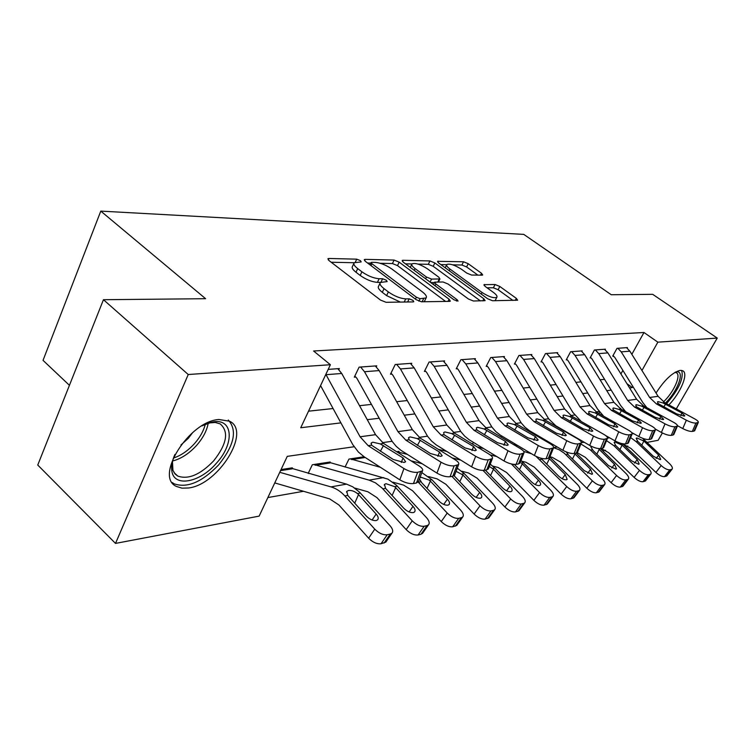 <?xml version="1.0" encoding="UTF-8"?>
<svg xmlns="http://www.w3.org/2000/svg" width="755" height="755" viewBox="0 0 755 755"><rect width="100%" height="100%" fill="white"/><g stroke="black" fill="none" stroke-linecap="round" stroke-linejoin="round"><path stroke-width="1.13" d="M354.199 262.731L361.192 261.919L360.437 260.654L356.719 259.154L328.887 258.474L327.925 258.71L328.982 260.55L380.511 300.084L386.069 302.302L413.221 301.896L413.787 301.736L412.938 300.339L409.172 298.829L405.728 298.876C400.263 298.499 394.478 296.186 388.363 291.93L384.05 288.646C380.548 285.881 379.321 283.823 380.369 282.483L387.164 281.577L386.362 280.256L382.625 278.746L379.133 278.727C373.631 278.274 367.883 275.962 361.909 271.8L357.7 268.601C354.35 265.958 353.18 263.995 354.199 262.731L331.2 262.249M656.038 393.025C664.523 379.859 672.573 372.3 680.217 370.356L682.869 370.818C688.664 373.602 680.642 392.845 668.892 404.916M188.523 487.985L182.002 488.164L176.566 486.494C153.926 477.122 189.279 420.875 219.025 419.516L229.671 421.243C251.453 431.445 218.28 484.71 188.523 487.985M482.086 275.169L482.719 274.99L481.501 273.282L468.213 263.703L463.513 261.768L437.551 261.334L438.702 263.033L487.617 298.735L492.534 300.735L517.628 300.188L516.335 298.367L499.791 286.456L495.053 284.512L483.955 284.673L485.191 286.456L493.44 292.43C496.403 294.658 497.526 296.281 496.828 297.319C493.817 298.442 488.919 296.838 482.115 292.506L449.971 269.073C447.177 266.968 446.13 265.439 446.828 264.476C449.895 263.419 454.784 265.014 461.494 269.271L466.75 273.084L471.545 275.046L482.086 275.169M354.123 446.743L287.259 456.369L259.135 516.118L115.506 543.411L37.75 465.042L103.454 299.707L205.615 298.706L100.783 211.107L523.762 234.38L611.257 294.733L652.688 294.327L717.25 338.08L676.282 408.908M103.454 299.707L188.24 374.518L330.388 364.722L300.735 427.745L340.901 422.875M631.841 354.322L643.977 332.502L313.599 351L330.388 364.722M643.977 332.502L657.85 342.166L717.25 338.08M399.168 262.136L394.082 260.069L365.156 259.361L364.287 259.578L365.382 261.372L416.099 299.631L421.441 301.783L449.602 301.368L450.32 301.151L449.083 299.216L399.168 262.136L397.507 265.609L392.43 263.552L380.256 263.287M402.953 260.286L429.954 260.947L434.842 262.948L483.851 298.782L485.125 300.65L473.423 301.009L468.383 298.971L448.074 284.022L443.062 281.983L434.682 282.153L435.88 283.993L457.171 299.754L458.049 301.094L453.963 299.801L403.302 262.23L402.179 260.484L402.953 260.286L402.415 261.428M308.531 411.182L333.078 408.54M359.531 405.69L371.384 404.416M396.649 401.698L407.19 400.556M431.36 397.961L440.731 396.951M463.891 394.459L472.215 393.563M494.449 391.166L501.83 390.373M523.196 388.07L529.736 387.372M550.301 385.154L556.076 384.531M575.895 382.398L580.972 381.851M600.093 379.793L604.547 379.312M620.921 373.942L622.875 370.422M338.853 369.629L339.354 368.572L328.198 369.384L337.806 368.685L341.732 373.48L375.546 434.682L383.559 443.43L419.11 465.958C422.111 467.94 423.225 469.582 422.47 470.884L417.619 472.319L413.447 483.559L416.477 482.992L420.639 471.781M376.283 366.817L376.754 365.845L359.116 367.138L354.312 377.151L355.813 377.028L356.917 378.368L392.185 441.467L396.243 446.375L400.933 450.32L436.956 473.102L441.052 462.202C445.912 464.957 450.282 466.175 454.161 465.844L458.625 464.542C459.314 463.296 458.162 461.711 455.18 459.786L420.252 438.117L412.372 429.68L379.17 370.582L375.301 365.958L360.607 367.024L364.495 371.724L397.951 431.634L405.879 440.203L441.052 462.202M411.315 364.184L411.749 363.297L395.233 364.505L390.486 374.197L391.892 374.084L392.977 375.386L427.613 436.352L431.605 441.09L436.211 444.893L471.611 466.826L475.65 456.275C480.406 458.927 484.606 460.106 488.249 459.814L492.364 458.615C492.996 457.436 491.826 455.897 488.853 454.019L454.529 433.153L446.8 425.008L414.193 367.874L410.399 363.4L396.63 364.401L400.452 368.94L433.304 426.839L441.09 435.097L475.65 456.275M444.166 361.73L444.572 360.909L429.076 362.041L424.385 371.441L425.697 371.328L426.764 372.583L460.786 431.577L464.702 436.154L469.232 439.825L504.01 460.956L508.002 450.735C512.645 453.293 516.684 454.444 520.129 454.17L523.923 453.066C524.499 451.943 523.309 450.461 520.355 448.621L486.645 428.5L479.048 420.629L447.036 365.335L443.298 361.003L430.388 361.938L434.144 366.335L466.401 422.347L474.046 430.331L508.002 450.735M475.027 359.418L475.423 358.663L460.852 359.72L456.218 368.846L457.454 368.742L458.502 369.959L491.911 427.085L495.761 431.52L500.206 435.069L534.37 455.463L538.296 445.554C542.845 448.017 546.743 449.131 549.989 448.885L553.509 447.866C554.038 446.8 552.83 445.365 549.895 443.562L516.788 424.14L509.323 416.515L477.896 362.947L474.225 358.748L462.079 359.635L465.778 363.882L497.441 418.128L504.953 425.848L538.296 445.554M504.095 357.247L504.463 356.549L490.731 357.549L486.163 366.401L487.324 366.307L488.362 367.487L521.167 422.866L524.942 427.16L529.321 430.595L562.881 450.301L566.75 440.684C571.205 443.062 574.961 444.148 578.028 443.921L581.293 442.987C581.784 441.958 580.567 440.571 577.651 438.815L545.129 420.035L537.805 412.655L506.935 360.701L503.33 356.634L491.892 357.464L495.525 361.588L526.622 414.174L534.002 421.649L566.75 440.684M531.501 355.209L531.85 354.548L518.902 355.492L514.391 364.099L515.486 364.014L516.505 365.156L548.725 418.902L555.831 425.792L589.702 445.441L593.505 436.097C597.866 438.41 601.499 439.457 604.406 439.25L607.454 438.381C607.888 437.4 606.671 436.05 603.774 434.342L571.837 416.165L564.636 409.012L534.332 358.587L530.784 354.633L519.987 355.416L523.564 359.418L554.095 410.437L561.342 417.685L593.505 436.097M557.398 353.274L557.728 352.67L545.487 353.557L541.042 361.928L542.071 361.843L543.072 362.957L572.866 412.4L581.274 421.535M581.897 351.452L582.209 350.886L570.62 351.726L566.241 359.871L567.222 359.795L568.194 360.871L597.46 408.936L603.698 416.25M605.114 349.725L605.406 349.197L594.43 349.99L590.108 357.927L591.033 357.851L591.995 358.899L620.752 405.661L625.725 411.758M627.15 348.093L627.424 347.593L617.005 348.348L612.739 356.086L614.57 357.03L642.816 402.547L646.884 407.7M267.874 497.554L303.491 491.288M598.885 413.551L599.678 412.117M291.892 468.761L292.327 467.836L281.039 469.572L290.76 468.072L346.554 484.134L352.811 486.843L359.493 492.128L390.071 525.763C392.751 528.906 393.383 531.378 391.949 533.172L385.805 542.128L381.058 543.742C376.943 544.204 372.8 542.354 368.619 538.202L374.763 529.161C378.963 533.323 383.115 535.182 387.221 534.748L381.058 543.742M308.2 473.357L312.325 464.75L330.199 461.994L329.775 462.853M345.054 467.034L348.942 459.097L364.099 456.756L350.358 458.88L380.397 467.288M398.678 452.113L399.055 451.358L396.658 451.735L407.304 454.368M442.789 450.452L443.364 449.348M472.498 444.072L473.385 442.373M501.084 437.126L501.697 435.975M530.189 431.124L529 431.303L530.189 431.124M100.783 211.107L43.035 360.352L69.432 385.324M115.506 543.411L188.24 374.518M662.371 432.974L658.143 440.288L647.129 442.383M627.82 446.054L625.489 446.498M605.548 450.282L602.669 450.829M620.412 408.804L620.657 408.37L619.883 408.483M599.177 411.466L596.044 411.909M574.612 414.995L570.827 415.543M548.611 418.742L544.1 419.393M521.054 422.706L515.74 423.48M491.788 426.924L485.578 427.821M460.663 431.407L453.444 432.445M427.49 436.182L419.138 437.381M392.062 441.279L382.436 442.666M629.576 387.919L632.341 387.579L632.907 386.579M641.948 370.488L657.85 342.166M367.26 419.686L379.076 418.251M404.246 415.203L414.74 413.938M438.815 411.022L448.149 409.889M471.214 407.096L479.5 406.096M501.631 403.415L508.983 402.519M530.255 399.942L536.758 399.159M557.228 396.677L562.975 395.979M582.69 393.591L587.749 392.977M606.775 390.675L611.201 390.137M626.961 383.7L632.341 387.579M353.821 263.552L352.519 266.355C351.49 267.638 352.651 269.601 356.001 272.253L357.7 268.601M380.482 282.37L377.415 282.361C371.904 281.926 366.166 279.624 360.201 275.452L356.001 272.253M379.982 283.295L378.632 286.136C377.585 287.495 378.812 289.552 382.304 292.327L384.05 288.646M400.358 302.094L386.607 295.611L382.304 292.327M445.573 301.424L397.507 265.609M370.865 263.089L367.562 263.023M371.753 262.315L371.158 262.476L371.932 263.731L416.373 297.206L420.101 298.706L426.103 297.932C427.085 296.573 425.801 294.516 422.234 291.751L392.043 269.148C386.249 265.147 380.69 262.9 375.367 262.4L371.753 262.315M424.084 301.736L424.697 300.801M405.454 263.825L411.909 263.967M417.977 264.09L428.321 264.307L429.954 260.947M480.406 300.905L433.21 266.307L428.321 264.307M427.387 268.789C420.431 264.354 415.307 262.712 411.994 263.863C411.239 264.863 412.268 266.43 415.061 268.582L426.481 277.038L431.549 279.095L439.929 278.944L438.74 277.151L427.387 268.789M411.739 264.41L410.267 267.393M434.474 282.568L430.718 282.559M512.947 300.433L498.13 289.731L493.392 287.787L487.05 287.797M477.906 275.122L466.599 266.949L461.9 265.024L452.707 264.826M446.667 264.703L440.816 264.571M274.763 482.917L329.68 498.904L338.901 504.982L368.619 538.202M279.756 472.309L330.954 486.89C336.069 488.381 340.703 491.401 344.856 495.95L374.763 529.161M372.111 520.016L376.15 514.032C378.255 516.495 378.746 518.43 377.613 519.836L376.226 520.544C372.932 520.856 369.629 519.365 366.307 516.08L347.762 495.403L346.809 491.345L348.433 490.523C351.283 490.118 354.312 491.137 357.511 493.591L358.521 494.582L354.708 503.226M384.116 543.024L390.269 534.049L387.221 534.748M390.269 534.049L391.949 533.172M376.15 514.032L358.521 494.582M386.315 541.373L385.805 542.128M320.564 385.607L352.811 444.657L358.38 452.028L364.174 456.813L399.81 479.831L403.953 468.553C408.917 471.422 413.476 472.677 417.619 472.319M325.849 374.376L360.088 436.777L368.157 445.667L403.953 468.553M413.447 483.559C409.295 483.955 404.755 482.709 399.81 479.831M418.572 481.35L416.477 482.992M380.284 443.912L403 457.907L405.605 461.758L404.095 462.475L393.232 459.474L371.517 445.176L371.356 442.883L372.885 442.204L380.284 443.912L383.559 443.43M308.323 473.102L308.823 473.536M354.727 488.06L367.883 491.779L376.962 497.611L406.181 529.604L412.239 520.837C416.345 524.838 420.318 526.65 424.168 526.254L418.091 534.974C414.24 535.389 410.267 533.596 406.181 529.604M422.904 532.86L420.95 534.295L427.019 525.603L428.529 524.81C429.859 523.111 429.189 520.723 426.518 517.666L396.469 485.267L387.881 479.114L328.727 462.22L313.835 464.514L369.157 480.152L375.367 482.785L381.983 487.956L412.239 520.837M409.125 511.956L412.985 506.35C415.08 508.757 415.599 510.625 414.552 511.956L413.296 512.598C410.21 512.872 407.039 511.428 403.793 508.266L385.56 488.353L384.512 484.417L385.975 483.681L394.667 486.654L395.648 487.617L392.081 495.544M427.019 525.603L424.168 526.254M412.985 506.35L395.648 487.617M420.95 534.295L418.091 534.974M392.949 482.19L403.604 485.106L412.541 490.722L441.26 521.563L447.234 513.07C451.245 516.93 455.067 518.676 458.681 518.326L452.689 526.782C449.065 527.16 445.261 525.423 441.26 521.563M418.251 482.143L447.234 513.07M421.837 472.583L431.907 479.708L460.588 510.106C463.24 513.079 463.947 515.382 462.711 516.996L456.728 525.423L452.689 526.782M443.732 504.434L447.413 499.178C449.499 501.518 450.046 503.321 449.065 504.585L447.932 505.17C445.035 505.416 441.996 504.019 438.815 500.961L421.705 482.728L419.497 478.878M419.893 477.802L421.073 477.283L429.416 480.171L430.378 481.095L427.028 488.4M455.359 526.15L461.343 517.713L458.681 518.326M461.343 517.713L462.711 516.996M447.413 499.178L430.378 481.095M457.105 524.895L456.728 525.423M428.5 476.565L437.079 478.859L445.875 484.266L474.102 514.042L479.982 505.793C483.908 509.521 487.579 511.22 490.986 510.909L485.078 519.119C481.662 519.459 478.009 517.77 474.102 514.042M451.915 476.367L479.982 505.793M410.994 460.814L422.083 463.702M457.247 468.147L464.316 473.659L492.505 503.019C495.129 505.916 495.875 508.143 494.714 509.682L488.825 517.864L485.078 519.119M456.048 471.309L462.928 474.989L459.776 481.737M487.579 518.525L493.477 510.333L490.986 510.909M493.477 510.333L494.714 509.682M476.16 497.385L479.661 492.449L462.928 474.989M479.661 492.449C481.737 494.733 482.303 496.479 481.388 497.687L480.359 498.215C477.632 498.432 474.716 497.073 471.601 494.129L454.104 475.735M354.774 376.188L355.813 377.028M454.161 465.844L450.046 476.716L452.868 476.188L456.983 465.344M450.046 476.716C446.158 477.075 441.798 475.867 436.956 473.102M454.746 474.744L452.868 476.188M417.185 438.561L439.486 452.028L442.166 455.756L440.807 456.398L430.388 453.491L409.002 439.75L408.757 437.513L410.135 436.9L417.185 438.561L420.252 438.117M390.92 373.319L391.892 374.084M488.249 459.814L484.191 470.327L486.824 469.836L490.882 459.351M484.191 470.327C480.539 470.658 476.348 469.487 471.611 466.826M488.513 468.562L486.824 469.836M451.669 433.568L473.555 446.535L476.292 450.14L475.065 450.726L465.052 447.913L444.016 434.682L443.685 432.511L444.931 431.945L451.669 433.568L454.529 433.153M424.791 370.62L425.697 371.328M520.129 454.17L516.118 464.363L518.581 463.9L522.583 453.736M516.118 464.363C512.683 464.665 508.644 463.523 504.01 460.956M520.101 462.768L518.581 463.9M483.955 428.897L505.444 441.401L508.228 444.893L507.124 445.422L497.479 442.685L476.792 429.935L476.386 427.821L477.509 427.311L483.955 428.897L486.645 428.5M461.701 471.214L468.515 472.989L477.169 478.217L504.897 506.992L510.701 498.98C514.542 502.575 518.072 504.236 521.28 503.944L515.467 511.918C512.249 512.23 508.728 510.588 504.897 506.992M483.04 470.44L510.701 498.98M452.198 457.936L460.758 460.116M438.325 449.329L446.771 451.452M490.222 464.136L494.77 467.977L522.451 496.365C525.065 499.197 525.829 501.348 524.744 502.811L518.949 510.758L515.467 511.918M489.344 466.411L493.496 469.251L490.523 475.508M517.817 511.362L523.621 503.406L521.28 503.944M523.621 503.406L524.744 502.811M506.596 490.778L509.936 486.135L493.496 469.251M509.936 486.135C511.994 488.362 512.588 490.052 511.73 491.203L510.795 491.684C508.219 491.883 505.416 490.561 502.368 487.711L485.323 470.12M456.605 368.091L457.454 368.742M549.989 448.885L546.044 458.766L548.356 458.332L552.292 448.479M546.044 458.766C542.798 459.04 538.91 457.936 534.37 455.463M549.725 457.332L548.356 458.332M514.259 424.508L535.352 436.588L538.173 439.967L537.164 440.448L527.868 437.796L507.53 425.48L507.058 423.423L508.077 422.96L514.259 424.508L516.788 424.14M201.783 425.924L211.636 422.205C233.04 416.986 235.239 442.987 216.355 463.287C200.018 482.549 174.028 487.711 171.847 471.063C171.083 466.279 172.112 460.729 174.934 454.416M172.442 461.437L172.933 470.28L175.047 473.932L177.727 476.056C188.269 479.784 200.217 474.744 213.589 460.937C226.906 444.044 229.105 431.7 220.186 423.895L215.232 422.451L208.654 422.998M192.733 432.483L188.325 438.296L180.945 444.988M172.178 482.502L174.103 483.795C187.212 488.372 202.029 482.096 218.572 464.967C234.286 445.337 237.523 430.359 228.293 420.025M675.744 371.97L676.367 371.875C685.351 370.327 677.83 391.232 665.419 403.028M663.447 401.877C673.602 392.572 681.463 375.103 676.395 372.743L675.017 372.347M666.542 403.642C678.887 389.353 683.926 378.264 681.642 370.384M492.798 466.118L498.092 467.468L506.605 472.517L533.851 500.357L539.561 492.571C543.317 496.054 546.724 497.658 549.753 497.394L544.034 505.161C540.986 505.444 537.588 503.84 533.851 500.357M511.399 463.976L539.561 492.571M490.193 454.916L496.743 456.539M477.245 446.96L483.483 448.498M521.016 460.446L550.622 490.108C553.207 492.873 554 494.95 552.99 496.356L547.271 504.085L544.034 505.161M546.242 504.633L551.962 496.894L549.753 497.394M551.962 496.894L552.99 496.356M523.423 462.626L521.356 463.013L522.262 463.853L519.459 469.676M535.229 484.568L538.419 480.199L522.262 463.853M538.419 480.199C540.457 482.37 541.071 484.012 540.269 485.106L539.41 485.55C536.975 485.729 534.266 484.446 531.293 481.69L514.363 464.448M521.988 461.277L525.971 462.258L534.342 467.147L561.107 494.119L566.731 486.531C570.412 489.91 573.696 491.477 576.575 491.241L570.931 498.791C568.053 499.046 564.778 497.488 561.107 494.119M536.031 456.36L566.731 486.531M523.696 451.424L531.539 453.764M513.438 444.497L517.713 445.525M549.848 457.02L577.16 484.219C579.727 486.909 580.529 488.929 579.585 490.269L573.96 497.79L570.931 498.791M573.017 498.291L578.651 490.759L576.575 491.241M578.651 490.759L579.585 490.269M548.8 458.219L549.376 458.766L546.724 464.193M562.211 478.727L565.25 474.602L549.376 458.766M565.25 474.602L567.147 479.368L566.373 479.765C564.06 479.935 561.446 478.679 558.53 476.009L541.807 459.2L539.825 459.568M549.942 456.775L552.292 457.351L560.521 462.079L586.824 488.23L592.364 480.841C595.969 484.115 599.14 485.644 601.867 485.427L596.308 492.779C593.581 493.015 590.419 491.496 586.824 488.23M553.613 447.658L559.21 449.772L564.353 453.255L592.364 480.841M547.167 441.968L549.697 442.562M576.244 453.123L602.207 478.651C604.746 481.284 605.567 483.238 604.679 484.521L599.14 491.854L596.308 492.779M587.683 473.215L590.58 469.327L592.515 473.942L591.807 474.31L584.228 470.648L568.562 455.171L566.288 451.962M598.281 492.317L603.821 484.974L601.867 485.427M603.821 484.974L604.679 484.521M574.442 453.462L574.98 453.963L572.469 459.031M590.58 469.327L574.98 453.963M486.531 365.703L487.324 366.307M578.028 443.921L574.14 453.51L576.31 453.104L580.199 443.534M574.14 453.51C571.073 453.764 567.316 452.689 562.881 450.301M577.556 452.207L576.31 453.104M542.76 420.375L563.447 432.058L566.307 435.333L565.391 435.777L556.416 433.191L536.418 421.299L535.89 419.299L536.824 418.874L542.76 420.375L545.129 420.035M514.731 363.448L515.486 364.014M604.406 439.25L600.574 448.574L602.622 448.187L606.444 438.891M600.574 448.574C597.667 448.8 594.043 447.753 589.702 445.441M603.745 447.385L602.622 448.187M569.6 416.486L589.91 427.802L592.788 430.973L591.958 431.379L583.285 428.868L563.626 417.355L563.041 415.41L563.891 415.023L569.6 416.486L571.837 416.165M605.652 435.559L614.976 440.863L618.722 431.784L587.126 413.948L580.01 406.926L550.027 357.37L546.516 353.482L556.718 352.736L560.201 356.586L589.966 405.567L597.035 412.513L628.405 430.123C631.274 431.794 632.511 433.106 632.105 434.04L629.264 434.852L625.499 443.912L627.424 443.553L631.189 434.512M541.363 361.315L542.071 361.843M625.499 443.912C622.733 444.119 619.232 443.109 614.976 440.863M628.453 442.826L627.424 443.553M618.722 431.784C622.998 434.012 626.508 435.04 629.264 434.852M594.921 412.825L614.872 423.781L617.76 426.858L617.005 427.236L608.615 424.791L589.287 413.636L588.655 411.749L589.428 411.39L594.921 412.825L597.035 412.513M577.254 452.717L585.276 457.285L611.116 482.662L616.571 475.461C620.11 478.642 623.168 480.133 625.763 479.935L620.299 487.098C617.694 487.315 614.636 485.833 611.116 482.662M580.897 443.978L590.589 450.093L616.571 475.461M530.208 432.02L532.7 432.596M578.585 439.391L579.642 439.636M600.376 448.602L625.886 473.394C628.396 475.971 629.236 477.868 628.405 479.095L622.951 486.239L620.299 487.098M611.758 468.006L614.523 464.334L616.495 468.817L615.844 469.157L608.521 465.58L593.119 450.556L590.806 446.771M622.158 486.664L627.613 479.51L625.763 479.935M627.613 479.51L628.405 479.095M598.677 448.593L599.196 449.423L596.818 454.17M614.523 464.334L599.196 449.423M631.614 432.492L638.834 436.541L642.533 427.707L611.493 410.418L604.5 403.595L575.055 355.435L571.601 351.66L581.256 350.952L584.681 354.69L613.919 402.321L620.865 409.068L651.678 426.141C654.528 427.774 655.765 429.048 655.397 429.944L652.735 430.699L649.017 439.514L650.848 439.174L654.557 430.378M566.543 359.305L567.222 359.795M649.017 439.514C646.403 439.703 643.005 438.712 638.834 436.541M651.782 438.523L650.848 439.174M642.533 427.707C646.714 429.869 650.112 430.869 652.735 430.699M618.864 409.352L638.447 419.988L641.354 422.979L640.655 423.319L632.53 420.931L613.532 410.125L612.852 408.285L613.57 407.955L618.864 409.352L620.865 409.068M601.291 448.432L608.709 452.745L634.115 477.396L639.476 470.374C642.939 473.46 645.912 474.914 648.375 474.735L642.996 481.728C640.523 481.916 637.56 480.473 634.115 477.396M606.52 440.646L613.957 445.743L639.476 470.374M562.503 430.067L563.457 430.284M606.765 436.522L607.737 436.739M622.639 443.761L648.3 468.421C650.791 470.931 651.64 472.772 650.857 473.951L645.487 480.916L642.996 481.728M634.549 463.079L637.201 459.606L639.202 463.966L638.598 464.278L631.51 460.795L615.636 445.422L614.145 442.307L614.844 441.949L622.129 445.12L619.874 449.574M644.761 481.312L650.13 474.338L648.375 474.735M650.13 474.338L650.857 473.951M637.201 459.606L622.129 445.12M655.349 429.104L661.399 432.455L665.032 423.857L634.54 407.087L627.669 400.452L598.743 353.604L595.355 349.924L604.51 349.263L607.879 352.896L636.597 399.244L643.42 405.803L673.696 422.366C676.518 423.97 677.754 425.207 677.424 426.065L674.923 426.773L671.27 435.352L672.998 435.031L676.65 426.462M590.391 357.398L591.033 357.851M671.27 435.352C668.779 435.531 665.485 434.569 661.399 432.455M673.847 434.446L672.998 435.031M665.032 423.857C669.138 425.952 672.431 426.924 674.923 426.773M641.524 406.077L660.757 416.392L663.673 419.299L663.032 419.62L655.161 417.288L636.474 406.803L635.757 405.01L636.418 404.699L641.524 406.077L643.42 405.803M621.299 444.365L622.951 444.063L630.935 448.442L655.906 472.404L661.191 465.561C664.579 468.553 667.458 469.978 669.808 469.808L664.513 476.632C662.154 476.811 659.285 475.395 655.906 472.404M630.642 437.579L636.097 441.609L661.191 465.561M632.199 433.474L634.266 433.974M642.665 438.315L669.553 463.702C672.016 466.156 672.875 467.949 672.139 469.072L666.854 475.877L664.513 476.632M656.17 458.417L658.7 455.123L660.729 459.361L660.172 459.644L653.302 456.246L637.701 441.307L636.182 438.277L636.824 437.938L643.892 441.033L641.75 445.224M666.184 476.235L671.469 469.431L669.808 469.808M671.469 469.431L672.139 469.072M658.7 455.123L643.892 441.033M677.509 425.707L682.765 428.585L686.342 420.205L656.388 403.925L649.63 397.47L621.214 351.868L617.883 348.281L626.565 347.649L629.878 351.188L658.096 396.318L664.806 402.698L694.562 418.798C697.346 420.365 698.592 421.564 698.281 422.394L695.94 423.045L692.344 431.416L693.977 431.105L697.573 422.762M613.013 355.577L613.617 356.011M692.344 431.416C689.966 431.577 686.776 430.633 682.765 428.585M694.76 430.577L693.977 431.105M686.342 420.205C690.372 422.243 693.562 423.196 695.94 423.045M663.003 402.962L681.897 412.985L684.813 415.816L684.228 416.109L676.584 413.844L658.218 403.651L657.463 401.905L658.077 401.622L663.003 402.962L664.806 402.698M355.331 262.155L356.719 259.154M407.643 301.981L409.172 298.829M381.067 282.04L382.625 278.746M360.201 275.452L361.909 271.8M377.415 282.361L379.133 278.727M386.607 295.611L388.363 291.93M404.199 302.038L405.728 298.876M328.246 259.88L328.887 258.474M448.008 301.387L449.083 299.216M364.561 260.635L365.156 259.361M392.43 263.552L394.082 260.069M371.035 265.637L371.932 263.731M415.439 299.14L416.373 297.206M418.893 301.179L420.101 298.706M422.12 301.774L423.63 298.659M433.21 266.307L434.842 262.948M482.794 300.877L483.851 298.782M435.022 285.749L435.88 283.993M456.511 301.066L457.171 299.754M414.221 270.328L415.061 268.582M425.631 278.793L426.481 277.038M430.086 282.087L431.549 279.095M437.834 281.964L439.212 279.142M449.178 270.677L449.971 269.073M481.303 294.12L482.115 292.506M484.106 285.447L484.587 284.493M493.392 287.787L495.053 284.512M498.13 289.731L499.791 286.456M515.288 300.396L516.335 298.367M437.749 262.174L438.249 261.155M461.9 265.024L463.513 261.768M466.599 266.949L468.213 263.703M480.567 275.15L481.501 273.282M360.361 493.053L357.511 493.591M346.554 484.134L330.954 486.89M347.762 495.403L344.856 495.95M292.119 468.836L280.549 470.629M368.157 445.667L371.517 445.176M360.088 436.777L375.546 434.682M326.028 374.697L341.732 373.48M401.33 462.447L403 457.907M383.521 445.544L380.341 451.245M397.328 486.154L394.667 486.654M383.738 477.585L369.157 480.152M385.56 488.353L382.842 488.863M330.067 462.947L315.184 465.259M431.907 479.708L429.416 480.171M420.884 481.766L418.345 482.237M365.231 457.492L351.679 459.597M464.316 473.659L461.984 474.093M399.065 452.245L397.781 452.443M405.879 440.203L409.002 439.75M397.951 431.634L412.372 429.68M364.495 371.724L379.17 370.582M437.881 456.313L439.486 452.028M420.337 440.137L417.373 445.365M441.09 435.097L444.016 434.682M433.304 426.839L446.8 425.008M400.452 368.94L414.193 367.874M472.017 450.584L473.555 446.535M454.746 435.088L451.962 439.901M474.046 430.331L476.792 429.935M466.401 422.347L479.048 420.629M434.144 366.335L447.036 365.335M503.962 445.224L505.444 441.401M486.966 430.359L484.351 434.805M494.77 467.977L492.571 468.383M504.953 425.848L507.53 425.48M497.441 418.128L509.323 416.515M465.778 363.882L477.896 362.947M533.927 440.193L535.352 436.588M517.194 425.924L514.74 430.039M208.22 423.13C206.917 430.577 203.048 437.994 196.602 445.393C189.08 453.613 181.068 458.823 172.555 461.003M173.461 458.058C181.021 455.548 188.042 450.716 194.535 443.572C200.075 437.249 203.671 430.803 205.332 424.225M513.9 464.41L512.164 464.731M550.442 457.587L549.536 457.757M528.623 452.028L527.226 452.283M557.237 446.988L553.632 447.621M567.798 454.35L565.92 454.699M534.002 421.649L536.418 421.299M526.622 414.174L537.805 412.655M495.525 361.588L506.935 360.701M562.088 435.465L563.447 432.058M545.62 421.752L543.307 425.575M561.342 417.685L563.626 417.355M554.095 410.437L564.636 409.012M523.564 359.418L534.332 358.587M588.598 431.02L589.91 427.802M572.394 417.817L570.204 421.384M587.126 413.948L589.287 413.636M580.01 406.926L589.966 405.567M550.027 357.37L560.201 356.586M613.607 426.83L614.872 423.781M597.658 414.118L595.591 417.449M584.153 442.241L581.416 442.723M592.373 449.763L590.589 450.093M531.227 431.737L530.048 431.917M611.493 410.418L613.532 410.125M604.5 403.595L613.919 402.321M575.055 355.435L584.681 354.69M637.239 422.875L638.447 419.988M621.535 410.607L619.581 413.731M609.53 437.768L607.567 438.108M615.636 445.422L613.957 445.743M634.54 407.087L636.474 406.803M627.669 400.452L636.597 399.244M598.743 353.604L607.879 352.896M659.596 419.138L660.757 416.392M644.147 407.294L642.288 410.22M644.638 440.014L643.071 440.307M632.935 433.634L632.218 433.766M637.701 441.307L636.097 441.609M656.388 403.925L658.218 403.651M649.63 397.47L658.096 396.318M621.214 351.868L629.878 351.188M680.784 415.59L681.897 412.985M665.57 404.142L663.805 406.898M370.025 264.882L371.082 262.636M424.348 301.519L426.103 297.932M433.483 284.607L434.587 282.351M438.447 281.964L439.929 278.944M445.205 267.78L446.601 264.948M495.129 300.669L496.828 297.319M346.498 492.062L346.809 491.345M371.007 443.506L371.347 442.883M418.308 482.067L422.47 470.884M384.238 485.031L384.512 484.417M428.529 524.81L422.46 533.492M408.455 438.051L408.748 437.513M454.51 475.357L458.625 464.542M488.306 469.082L492.364 458.615M519.931 463.211L523.923 453.066M549.574 457.709L553.509 447.866M172.366 468.053L171.847 471.063M174.018 472.564L177.727 476.056M209.144 422.885L211.636 422.205M577.424 452.538L581.293 442.987M603.632 447.668L607.454 438.381M628.349 443.072L632.105 434.04M651.697 438.731L655.397 429.944M673.771 434.625L677.424 426.065M694.694 430.727L698.281 422.394"/></g></svg>
